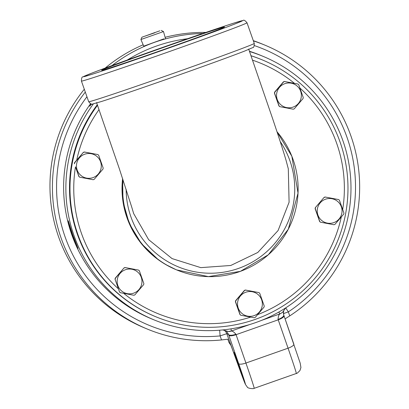 <?xml version="1.0" encoding="UTF-8"?>
<svg xmlns="http://www.w3.org/2000/svg" width="409" height="409" viewBox="0 0 409 409"><rect width="100%" height="100%" fill="white"/><g stroke="black" fill="none" stroke-linecap="round" stroke-linejoin="round"><path stroke-width="0.61" d="M279.904 106.713A14.489 14.484 -67.4 0 1 279.112 106.033L274.603 93.232A14.489 14.484 -67.4 0 1 274.797 92.204L283.626 81.897A14.489 14.484 -67.4 0 1 284.613 81.549L297.951 84.044A14.489 14.484 -67.4 0 1 298.744 84.724L303.253 97.526A14.489 14.484 -67.4 0 1 303.059 98.554L294.229 108.86A14.489 14.484 -67.4 0 1 293.243 109.208L279.736 106.642A14.489 14.484 -67.4 0 1 278.938 105.962L274.434 93.16A14.489 14.484 -67.4 0 1 274.623 92.132L283.452 81.826A14.489 14.484 -67.4 0 1 284.439 81.478L294.48 83.354A135.343 135.307 112.6 0 0 252.563 60.174M99.019 109.602A135.343 135.307 112.6 0 0 76.728 160.103L83.375 152.347A14.489 14.484 -67.4 0 1 84.361 152L97.874 154.566A14.489 14.484 -67.4 0 1 98.666 155.246L103.175 168.048A14.489 14.484 -67.4 0 1 102.981 169.075L94.152 179.382A14.489 14.484 -67.4 0 1 93.165 179.73L79.658 177.163A14.489 14.484 -67.4 0 1 78.86 176.483L75.471 166.846A135.343 135.307 112.6 0 0 118.431 288.846L115.036 279.214A14.489 14.484 -67.4 0 1 115.231 278.186L124.06 267.88A14.489 14.484 -67.4 0 1 125.047 267.532L138.559 270.093A14.489 14.484 -67.4 0 1 139.351 270.773L143.861 283.575A14.489 14.484 -67.4 0 1 143.666 284.603L134.837 294.909A14.489 14.484 -67.4 0 1 133.85 295.257L120.338 292.691A14.489 14.484 112.6 0 1 119.546 292.011L115.036 279.214M123.707 293.365A135.343 135.307 112.6 0 0 250.676 317.103M240.896 315.267L240.722 315.196A14.489 14.484 -67.4 0 1 239.93 314.516L235.42 301.719A14.489 14.484 -67.4 0 1 235.615 300.687L244.444 290.38A14.489 14.484 -67.4 0 1 245.431 290.032L258.938 292.599A14.489 14.484 -67.4 0 1 259.73 293.279L264.24 306.08A14.489 14.484 -67.4 0 1 264.05 307.108L255.216 317.415A14.489 14.484 -67.4 0 1 254.229 317.762L240.896 315.267A14.489 14.484 -67.4 0 1 240.098 314.587L235.594 301.791A14.489 14.484 -67.4 0 1 235.783 300.758L244.613 290.451A14.489 14.484 -67.4 0 1 245.599 290.104L258.938 292.599M257.609 314.649A135.343 135.307 112.6 0 0 341.3 216.959M320.421 222.174A14.489 14.484 -67.4 0 1 319.623 221.494L315.119 208.692A14.489 14.484 -67.4 0 1 315.308 207.665L324.138 197.358A14.489 14.484 -67.4 0 1 325.124 197.01L338.637 199.577A14.489 14.484 -67.4 0 1 339.429 200.257L343.938 213.053A14.489 14.484 -67.4 0 1 343.744 214.081L334.915 224.388A14.489 14.484 -67.4 0 1 333.928 224.735L320.421 222.174M342.701 209.5A135.343 135.307 112.6 0 0 299.925 88.032M285.078 318.872L289.741 315.896A153.656 153.615 112.6 0 0 253.386 40.895M85.307 92.091A153.656 153.615 112.6 0 0 221.53 339.94L227.823 339.214L228.999 342.558L230.927 345.324M202.803 33.461A153.656 153.615 112.6 0 0 112.066 65.542M163.84 38.87L143.738 46.166L140.916 39.52L163.488 31.565L165.456 38.512M143.155 44.801A153.656 153.615 112.6 0 0 105.179 68.083M84.305 89.249A153.656 153.615 112.6 0 0 144.592 327.936L147.051 328.959M265.027 45.194L262.568 44.172A153.656 153.615 112.6 0 0 253.304 40.665M205.85 32.418A153.656 153.615 112.6 0 0 165.113 37.306M154.72 32.608L145.072 36.104L154.781 32.786M159.842 30.818L141.933 37.209L159.842 30.818M126.223 60.772A65.149 1.022 160.6 0 1 161.657 48.078A65.149 1.022 160.6 0 1 224.515 27.03A65.149 1.022 160.6 0 1 163.411 49.632A65.149 1.022 160.6 0 1 101.621 70.307A65.149 1.022 160.6 0 1 126.223 60.772M131.463 206.238L133.682 213.61L148.636 239.659L172.061 258.59L200.799 267.634L230.768 265.477L257.777 252.476L278.089 230.533L289.091 202.23L288.304 168.805M297.951 84.044L294.48 83.354M293.079 107.102A12.418 12.413 -67.4 0 1 277.246 99.515A12.418 12.413 -67.4 0 1 284.833 83.681A12.418 12.413 -67.4 0 1 300.661 91.263A12.418 12.413 -67.4 0 1 293.079 107.102M254.066 315.656A12.418 12.413 -67.4 0 1 238.232 308.074A12.418 12.413 -67.4 0 1 245.819 292.236A12.418 12.413 -67.4 0 1 261.653 299.817A12.418 12.413 -67.4 0 1 254.066 315.656M93.375 103.886A142.598 142.562 112.6 0 0 255.783 322.553A142.598 142.562 112.6 0 0 249.546 51.529M239.398 366.423L243.948 380.089L242.353 376.106L234.219 352.497L239.398 366.423M230.471 344.127A6.912 6.115 -21.3 0 1 230.395 343.943A6.912 6.115 -21.3 0 1 230.318 343.729L228.999 342.558M261.673 320.334L279.863 313.923A144.904 144.863 112.6 0 0 282.563 312.343L285.686 307.89M283.805 310.728C283.411 310.4 283.386 311.827 283.734 315.002L283.734 315.002A6.912 2.321 160.9 0 0 283.718 314.966L283.381 312.798L283.698 310.963M282.563 312.343L280.129 313.831C278.907 314.373 278.227 316.234 278.084 319.414L288.064 348.192A6.912 1.892 -19.1 0 0 293.856 344.179A6.912 1.892 -19.1 0 0 293.841 344.148L284.025 315.84M283.749 315.042L283.999 315.774A6.912 1.892 160.9 0 1 284.015 315.809L283.734 315.002A6.912 2.321 160.9 0 1 278.084 319.414M222.721 329.94L225.543 330.717C226.049 330.595 227.051 331.827 228.539 334.414L238.662 363.596A29.719 0.516 70.6 0 1 245.354 383.903A29.719 0.516 70.6 0 1 239.863 369.864A6.912 3.359 -20 0 0 239.884 369.925L245.456 384.491L247.23 386.934C247.24 388.351 253.606 389.087 254.178 388.33A36.631 0.639 -109.4 0 0 245.921 363.044L235.937 334.265C233.871 331.868 232.24 330.82 231.059 331.121L249.807 324.516M278.826 312.052L279.863 313.923L280.129 313.831M230.395 343.943L232.266 348.954A6.912 3.359 160 0 0 232.286 349.015M231.059 331.121A6.912 6.907 -67.4 0 1 228.232 331.494A144.904 144.863 112.6 0 0 231.325 331.029L231.008 328.856M228.232 331.494L225.845 330.871M235.937 334.265A6.912 2.321 160.9 0 1 228.539 334.414L226.78 333.678L220.114 335.912L221.53 339.94M72.756 234.965L78.012 248.381C77.27 249.602 66.866 220.344 68.283 220.788L72.756 234.965M91.539 104.019L89.709 106.263L91.12 103.937M97.506 105.277A139.029 138.988 112.6 0 0 155.609 316.673A139.029 138.988 112.6 0 0 345.605 213.841A139.029 138.988 112.6 0 0 251.034 55.782M262.353 59.924L261.878 59.729A139.029 138.988 112.6 0 0 251.014 55.731M97.306 104.709A139.029 138.988 112.6 0 0 155.134 316.479L155.609 316.673M321.561 220.349A12.418 12.413 -67.4 0 1 320.216 202.844A12.418 12.413 -67.4 0 1 337.716 201.494A12.418 12.413 -67.4 0 1 339.066 218.999A12.418 12.413 -67.4 0 1 321.561 220.349M325.124 197.01L338.637 199.577M315.308 207.665L324.138 197.358M324.311 197.429A14.489 14.484 -67.4 0 1 325.298 197.082M320.59 222.245A14.489 14.484 -67.4 0 1 319.797 221.566L315.288 208.764A14.489 14.484 -67.4 0 1 315.482 207.736M115.21 279.286A14.489 14.484 -67.4 0 1 115.404 278.258L124.06 267.88M118.431 288.846L119.546 292.011M124.234 267.951A14.489 14.484 -67.4 0 1 125.22 267.604L138.559 270.093M137.639 272.011A12.418 12.413 -67.4 0 1 138.988 289.516A12.418 12.413 -67.4 0 1 121.483 290.871A12.418 12.413 -67.4 0 1 120.134 273.365A12.418 12.413 -67.4 0 1 137.639 272.011M120.512 292.762A14.489 14.484 -67.4 0 1 119.719 292.082M79.827 177.235A14.489 14.484 -67.4 0 1 79.034 176.555L75.471 166.846M76.728 160.103L74.545 162.654A14.489 14.484 112.6 0 0 74.356 163.682M74.525 163.753A14.489 14.484 -67.4 0 1 74.719 162.726L83.375 152.347M84.755 154.203A12.418 12.413 -67.4 0 1 100.583 161.785A12.418 12.413 -67.4 0 1 93.001 177.618A12.418 12.413 -67.4 0 1 77.168 170.037A12.418 12.413 -67.4 0 1 84.755 154.203M83.548 152.419A14.489 14.484 -67.4 0 1 84.535 152.071L97.874 154.566M254.27 43.41A87.771 1.38 160.6 0 1 173.385 73.359A87.771 1.38 160.6 0 1 88.697 101.718C90.64 104.034 91.923 104.806 92.552 104.029L101.1 101.621C116.928 96.565 141.381 88.221 174.459 76.585C206.325 65.333 229.684 56.841 244.546 51.11L252.711 47.623C253.687 47.838 254.209 46.432 254.27 43.41L247.005 22.771C245.063 20.455 243.774 19.688 243.15 20.465L234.597 22.868C218.774 27.924 194.321 36.273 161.238 47.909A84.315 1.324 160.6 0 1 232.839 24.775A84.315 1.324 160.6 0 1 95.128 73.318A84.315 1.324 160.6 0 1 161.238 47.909C129.377 59.157 106.018 67.649 91.156 73.38L82.986 76.866C82.01 76.652 81.493 78.058 81.427 81.079A87.771 1.38 -19.4 0 0 164.674 53.226A87.771 1.38 -19.4 0 0 247.005 22.771M239.531 271.658A87.771 87.746 112.6 0 0 276.98 131.724L291.847 156.248L298.028 193.13L288.294 229.239L268.304 254.792L240.415 271.346L208.421 276.622L176.683 269.925A87.771 87.746 112.6 0 0 239.531 271.658M280.196 141.545A84.315 84.29 -67.4 0 1 235.4 269.444A84.315 84.29 -67.4 0 1 126.156 189.306M123.083 179.96A87.771 87.746 112.6 0 0 176.683 269.925L176.085 269.679A87.771 87.746 -67.4 0 1 122.613 178.539L122.981 201.535L129.305 223.646L141.402 243.652L158.339 259.751M239.863 369.864L226.78 333.678A6.912 6.907 -67.4 0 0 223.912 330.109M289.741 315.896L288.325 311.873L285.717 307.87M254.321 45.578A149.51 149.469 112.6 0 1 288.325 311.873L283.427 313.637M187.496 38.732A149.51 149.469 112.6 0 0 127.327 59.995M86.948 96.749A149.51 149.469 112.6 0 0 220.114 335.912L219.638 330.216M263.171 56.396L260.932 55.466A142.598 142.562 112.6 0 0 249.449 51.263M90.563 103.743A142.598 142.562 112.6 0 0 151.442 318.81L153.682 319.741M238.662 363.596A6.912 1.892 160.9 0 0 245.921 363.044L288.064 348.192A36.631 0.639 70.6 0 1 296.326 373.478C296.499 373.857 297.711 372.865 299.961 370.503L300.927 367.512L300.175 363.08L284.015 315.809A6.912 1.892 160.9 0 1 278.222 319.818L236.08 334.674A6.912 1.892 160.9 0 1 228.82 335.222M232.24 348.892A6.912 3.359 160 0 0 232.266 348.954L239.884 369.925M141.933 37.209L140.916 39.515M161.248 30.404L163.488 31.565M81.427 81.079L88.697 101.718M165.737 264.551L176.085 269.679M96.57 102.603L119.438 169.045L131.488 206.34M248.672 49.039L272.251 117.547C278.677 136.611 283.279 150.875 286.055 160.333L288.309 168.799M254.178 388.33L296.326 373.478"/></g></svg>
